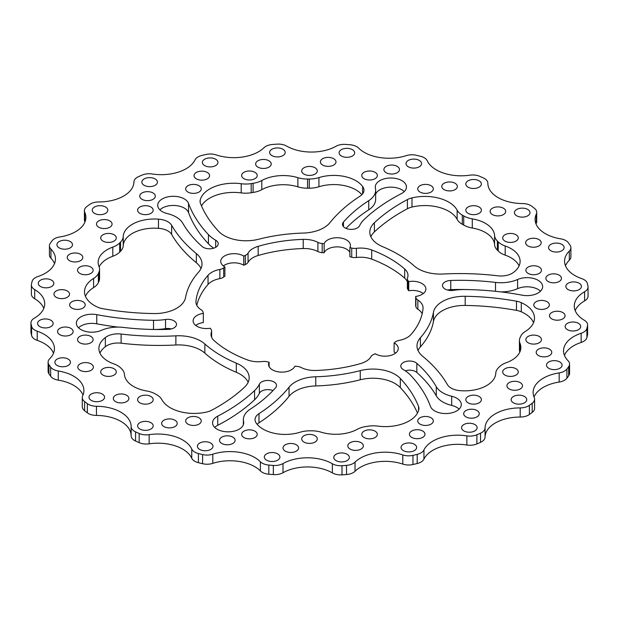 <?xml version="1.0" encoding="UTF-8"?>
<svg xmlns="http://www.w3.org/2000/svg" width="619" height="619" viewBox="0 0 619 619"><rect width="100%" height="100%" fill="white"/><g stroke="black" fill="none" stroke-linecap="round" stroke-linejoin="round"><path stroke-width="0.93" d="M584.088 279.672A11.684 6.747 0 0 0 581.775 278.635A35.043 20.234 180 0 1 564.574 261.226A35.043 20.234 180 0 1 569.318 251.059A11.684 6.747 0 0 0 570.896 247.677A11.684 6.747 0 0 0 570.068 245.186A280.361 161.869 0 0 0 568.358 242.749A11.684 6.747 0 0 0 565.828 240.574A11.684 6.747 0 0 0 560.713 238.849A35.043 20.234 180 0 1 535.102 219.358A35.043 20.234 180 0 1 536.317 214.073A11.684 6.747 0 0 0 536.719 212.309A11.684 6.747 0 0 0 534.414 208.286A280.361 161.869 0 0 0 531.667 206.189A11.684 6.747 0 0 0 530.669 205.531A11.684 6.747 0 0 0 522.537 203.558A35.043 20.234 180 0 1 487.865 183.325A35.043 20.234 180 0 1 487.865 183.278A11.684 6.747 0 0 0 487.865 183.255A11.684 6.747 0 0 0 484.437 178.489A11.684 6.747 0 0 0 483.424 177.97A280.361 161.869 0 0 0 479.833 176.353A11.684 6.747 0 0 0 469.836 175.177A35.043 20.234 180 0 1 427.249 160.77A11.684 6.747 0 0 0 424.216 157.729A11.684 6.747 0 0 0 420.587 156.305A280.361 161.869 0 0 0 416.394 155.284A11.684 6.747 0 0 0 406.211 155.64A35.043 20.234 180 0 1 358.618 148.088A11.684 6.747 0 0 0 356.745 146.672A11.684 6.747 0 0 0 350.176 144.769A280.361 161.869 0 0 0 345.673 144.413A11.684 6.747 0 0 0 335.993 146.277A35.043 20.234 180 0 1 286.636 146.092A11.684 6.747 0 0 0 286.612 146.076A11.684 6.747 0 0 0 276.995 144.15A280.361 161.869 0 0 0 272.484 144.475A11.684 6.747 0 0 0 263.973 147.724A35.043 20.234 180 0 1 216.209 154.92A11.684 6.747 0 0 0 206.034 154.479A280.361 161.869 0 0 0 201.817 155.47A11.684 6.747 0 0 0 195.055 159.888A35.043 20.234 180 0 1 152.142 173.97A11.684 6.747 0 0 0 142.115 175.069A280.361 161.869 0 0 0 138.486 176.655A11.684 6.747 0 0 0 133.936 181.924A35.043 20.234 180 0 1 98.8 201.949A11.684 6.747 0 0 0 89.608 204.502A280.361 161.869 0 0 0 86.815 206.576A11.684 6.747 0 0 0 84.416 210.677A11.684 6.747 0 0 0 84.78 212.356A35.043 20.234 180 0 1 85.879 217.385A35.043 20.234 180 0 1 59.819 236.938A11.684 6.747 0 0 0 52.089 240.783A280.361 161.869 0 0 0 50.317 243.205A11.684 6.747 0 0 0 49.435 245.774A11.684 6.747 0 0 0 50.936 249.086A35.043 20.234 180 0 1 55.447 259.013A35.043 20.234 180 0 1 37.852 276.561A11.684 6.747 0 0 0 32.103 281.436A280.361 161.869 0 0 0 31.484 284.036A11.684 6.747 0 0 0 31.383 284.91A11.684 6.747 0 0 0 34.718 289.622A35.043 20.234 180 0 1 44.723 303.782A35.043 20.234 180 0 1 34.393 318.12A11.684 6.747 0 0 0 30.95 322.901A11.684 6.747 0 0 0 31.027 323.683A280.361 161.869 0 0 0 31.592 326.29A11.684 6.747 0 0 0 37.225 331.204A35.043 20.234 180 0 1 44.158 334.314A35.043 20.234 180 0 1 54.426 348.621A35.043 20.234 180 0 1 49.682 358.78A11.684 6.747 0 0 0 48.104 362.169A11.684 6.747 0 0 0 48.932 364.661A280.361 161.869 0 0 0 50.642 367.09A11.684 6.747 0 0 0 58.287 370.998A35.043 20.234 180 0 1 73.638 376.174A35.043 20.234 180 0 1 83.898 390.481A35.043 20.234 180 0 1 82.683 395.773A11.684 6.747 0 0 0 82.281 397.53A11.684 6.747 0 0 0 84.586 401.561A280.361 161.869 0 0 0 87.333 403.65A11.684 6.747 0 0 0 96.463 406.281A35.043 20.234 180 0 1 120.875 412.208A35.043 20.234 180 0 1 131.135 426.514A35.043 20.234 180 0 1 131.135 426.568A11.684 6.747 0 0 0 131.135 426.584A11.684 6.747 0 0 0 135.576 431.876A280.361 161.869 0 0 0 139.167 433.486A11.684 6.747 0 0 0 149.164 434.662A35.043 20.234 180 0 1 182.659 439.954A35.043 20.234 180 0 1 191.751 449.077A11.684 6.747 0 0 0 198.413 453.541A280.361 161.869 0 0 0 202.606 454.563A11.684 6.747 0 0 0 212.789 454.199A35.043 20.234 180 0 1 254.773 457.526A35.043 20.234 180 0 1 260.382 461.759A11.684 6.747 0 0 0 268.824 465.07A280.361 161.869 0 0 0 273.327 465.434A11.684 6.747 0 0 0 283.007 463.569A35.043 20.234 180 0 1 332.302 463.716A35.043 20.234 180 0 1 332.364 463.755A11.684 6.747 0 0 0 342.005 465.697A280.361 161.869 0 0 0 346.516 465.372A11.684 6.747 0 0 0 355.027 462.122A35.043 20.234 180 0 1 402.791 454.926A11.684 6.747 0 0 0 412.966 455.36A280.361 161.869 0 0 0 417.183 454.369A11.684 6.747 0 0 0 423.945 449.959A35.043 20.234 180 0 1 466.858 435.877A11.684 6.747 0 0 0 476.885 434.77A280.361 161.869 0 0 0 480.514 433.192A11.684 6.747 0 0 0 485.064 427.915A35.043 20.234 180 0 1 520.2 407.898A11.684 6.747 0 0 0 529.392 405.337A280.361 161.869 0 0 0 532.185 403.263A11.684 6.747 0 0 0 534.584 399.17A11.684 6.747 0 0 0 534.22 397.491A35.043 20.234 180 0 1 533.121 392.461A35.043 20.234 180 0 1 559.181 372.901A11.684 6.747 0 0 0 566.911 369.056A280.361 161.869 0 0 0 568.683 366.641A11.684 6.747 0 0 0 569.565 364.065A11.684 6.747 0 0 0 568.064 360.753A35.043 20.234 180 0 1 563.553 350.826A35.043 20.234 180 0 1 581.148 333.277A11.684 6.747 0 0 0 586.897 328.41A280.361 161.869 0 0 0 587.516 325.803A11.684 6.747 0 0 0 587.617 324.936A11.684 6.747 0 0 0 584.282 320.216A35.043 20.234 180 0 1 574.277 306.065A35.043 20.234 180 0 1 584.607 291.719A11.684 6.747 0 0 0 588.05 286.937A11.684 6.747 0 0 0 587.973 286.156A280.361 161.869 0 0 0 587.408 283.548A11.684 6.747 0 0 0 584.088 279.672M30.95 322.901L30.95 332.063A11.684 6.747 0 0 0 31.027 332.844A280.361 161.869 0 0 0 31.592 335.452A11.684 6.747 0 0 0 37.225 340.365A35.043 20.234 180 0 1 44.158 343.468A35.043 20.234 180 0 1 53.513 353.201M48.104 362.169L48.104 371.323A11.684 6.747 0 0 0 48.932 373.814A280.361 161.869 0 0 0 50.642 376.251A11.684 6.747 0 0 0 58.287 380.151A35.043 20.234 180 0 1 73.638 385.335A35.043 20.234 180 0 1 82.992 395.061M82.281 397.53L82.281 406.691A11.684 6.747 0 0 0 84.586 410.714A280.361 161.869 0 0 0 87.333 412.811A11.684 6.747 0 0 0 96.463 415.442A35.043 20.234 180 0 1 120.875 421.369A35.043 20.234 180 0 1 131.135 435.614M131.135 426.599L131.135 435.722A11.684 6.747 0 0 0 131.135 435.745A11.684 6.747 0 0 0 135.576 441.03A280.361 161.869 0 0 0 139.167 442.647A11.684 6.747 0 0 0 149.164 443.823A35.043 20.234 180 0 1 182.659 449.108A35.043 20.234 180 0 1 191.751 458.23A11.684 6.747 0 0 0 198.413 462.695A280.361 161.869 0 0 0 202.606 463.716A11.684 6.747 0 0 0 212.789 463.36A35.043 20.234 180 0 1 254.773 466.68A35.043 20.234 180 0 1 260.382 470.912A11.684 6.747 0 0 0 268.824 474.231A280.361 161.869 0 0 0 273.327 474.587A11.684 6.747 0 0 0 283.007 472.723A35.043 20.234 180 0 1 332.302 472.87A35.043 20.234 180 0 1 332.364 472.908A11.684 6.747 0 0 0 342.005 474.85A280.361 161.869 0 0 0 346.516 474.525A11.684 6.747 0 0 0 355.027 471.276A35.043 20.234 180 0 1 402.791 464.08A11.684 6.747 0 0 0 412.966 464.521A280.361 161.869 0 0 0 417.183 463.53A11.684 6.747 0 0 0 423.945 459.112A35.043 20.234 180 0 1 466.858 445.03A11.684 6.747 0 0 0 476.885 443.931A280.361 161.869 0 0 0 480.514 442.345A11.684 6.747 0 0 0 485.064 437.076A35.043 20.234 180 0 1 520.2 417.051A11.684 6.747 0 0 0 529.392 414.498A280.361 161.869 0 0 0 532.185 412.424A11.684 6.747 0 0 0 534.584 408.323L534.584 399.17M417.949 412.177A33.728 19.468 180 0 1 377.783 426.104A20.249 11.691 0 0 0 367.81 426.236A218.058 125.897 0 0 1 365.899 426.53A20.249 11.691 0 0 0 357.202 429.346A31.151 17.982 0 0 1 321.129 432.178A20.249 11.691 0 0 0 311.442 430.809A218.058 125.897 0 0 1 309.732 430.816A20.249 11.691 0 0 0 300.068 432.24A31.151 17.982 180 0 1 256.374 423.311A211.83 122.299 180 0 1 256.374 423.311L256.39 423.334A15.576 8.991 0 0 1 255.036 419.651A15.576 8.991 0 0 1 258.982 413.67A186.907 107.907 180 0 0 289.05 387.185A31.151 17.982 0 0 1 315.76 376.77A124.605 71.943 180 0 0 360.258 370.626A31.151 17.982 0 0 1 400.307 378.449A186.907 107.907 0 0 1 418.568 406.544A15.576 8.991 0 0 1 418.939 408.501A15.576 8.991 0 0 1 418.808 409.677A33.728 19.468 180 0 1 417.949 412.177M202.839 412.772A33.728 19.468 180 0 1 161.861 399.657A20.249 11.691 0 0 0 156.684 394.729A218.058 125.897 0 0 1 155.307 393.939A218.058 125.897 0 0 1 155.284 393.932A20.249 11.691 0 0 0 146.711 390.984A31.151 17.982 0 0 1 124.427 374.363A20.249 11.691 0 0 0 121.633 368.839A218.058 125.897 0 0 1 120.775 367.988A20.249 11.691 0 0 0 113.803 363.864A31.151 17.982 180 0 1 98.893 348.52A31.151 17.982 180 0 1 105.354 337.556A211.83 122.299 180 0 1 105.354 337.556L105.354 346.717A211.83 122.299 180 0 1 105.354 346.71L105.354 337.556A15.576 8.991 0 0 1 121.115 334.036A186.907 107.907 180 0 0 175.873 335.831A31.151 17.982 0 0 1 204.85 343.978A124.605 71.943 180 0 0 221.393 355.793A124.605 71.943 180 0 0 236.326 363.152A31.151 17.982 0 0 1 249.178 377.706A31.151 17.982 0 0 1 244.606 387.092A186.907 107.907 0 0 1 211.597 410.265A15.576 8.991 0 0 1 207.017 411.952A33.728 19.468 180 0 1 202.839 412.772M85.461 296.331A33.728 19.468 180 0 1 93.577 287.626L93.577 278.473A20.249 11.691 0 0 0 98.375 273.42L98.375 282.574A20.249 11.691 180 0 1 93.577 287.626M200.997 268.507A31.151 17.982 0 0 0 196.331 262.719L196.331 253.566A31.151 17.982 0 0 1 202.018 263.926A31.151 17.982 0 0 1 198.598 272.128A124.605 71.943 180 0 0 185.568 297.445A31.151 17.982 0 0 1 153.806 313.562A186.907 107.907 0 0 1 102.53 308.641A15.576 8.991 0 0 1 97.709 307.194A33.728 19.468 180 0 1 94.398 305.515A33.728 19.468 180 0 1 84.517 291.75A33.728 19.468 180 0 1 93.577 278.473M201.508 205.926A33.728 19.468 180 0 1 241.217 192.896L241.217 183.735A20.249 11.691 0 0 0 251.19 183.611L251.19 192.764A20.249 11.691 180 0 1 241.217 192.896M318.932 177.599L318.932 186.76A20.249 11.691 180 0 1 309.268 188.184L309.268 179.03A20.249 11.691 0 0 0 318.932 177.599A31.151 17.982 180 0 1 362.626 186.536A211.83 122.299 180 0 0 362.61 186.528A15.576 8.991 0 0 1 363.964 190.195A15.576 8.991 0 0 1 360.018 196.177A186.907 107.907 180 0 0 329.95 222.654A31.151 17.982 0 0 1 303.24 233.069A124.605 71.943 180 0 0 258.742 239.22A31.151 17.982 0 0 1 224.032 235.514A31.151 17.982 0 0 1 218.693 231.39A186.907 107.907 0 0 1 200.432 203.295A15.576 8.991 0 0 1 200.061 201.337A15.576 8.991 0 0 1 200.192 200.161A33.728 19.468 180 0 1 201.051 197.67A33.728 19.468 180 0 1 241.217 183.735M411.983 207.048A15.576 8.991 0 0 0 407.403 208.735L407.403 199.573A15.576 8.991 0 0 1 411.983 197.887L411.983 207.048A33.728 19.468 180 0 1 416.161 206.228A33.728 19.468 180 0 1 457.139 219.343L457.139 210.189A20.249 11.691 0 0 0 462.316 215.11L462.316 224.271A20.249 11.691 180 0 1 457.139 219.343M411.983 197.887A33.728 19.468 180 0 1 416.161 197.074A33.728 19.468 180 0 1 457.139 210.189M519.836 352.041A20.249 11.691 180 0 1 519.426 349.712L519.426 340.551A20.249 11.691 0 0 1 520.122 337.525A218.058 125.897 0 0 0 520.625 336.427A20.249 11.691 0 0 1 525.423 331.374A33.728 19.468 180 0 0 534.483 318.096A33.728 19.468 180 0 0 524.603 304.324A33.728 19.468 180 0 0 521.291 302.645L521.291 311.806A33.728 19.468 180 0 1 524.603 313.485A33.728 19.468 180 0 1 533.539 322.669M445.061 289.05A8.72 5.037 0 0 0 453.456 290.357A42.835 24.729 180 0 1 465.488 289.545A198.591 114.654 180 0 1 522.235 295.186A15.576 8.991 0 0 0 542.646 286.636A15.576 8.991 0 0 0 533.973 278.573A15.576 8.991 0 0 0 517.608 279.494A27.259 15.738 180 0 1 495.517 282.411A175.223 101.168 0 0 0 450.764 280.461A8.72 5.037 0 0 0 442.5 285.491A8.72 5.037 0 0 0 445.061 289.05M345.046 227.9A8.72 5.037 0 0 0 359.631 225.664A42.835 24.729 180 0 1 364.421 219.234A198.591 114.654 180 0 1 401.259 193.685A15.576 8.991 0 0 0 406.435 186.992A15.576 8.991 0 0 0 390.86 178.001A15.576 8.991 0 0 0 375.284 186.992A15.576 8.991 0 0 0 375.416 188.161A27.259 15.738 180 0 1 375.648 190.195A27.259 15.738 180 0 1 368.746 200.657A175.223 101.168 0 0 0 343.437 222.059A8.72 5.037 0 0 0 342.493 224.341A8.72 5.037 0 0 0 345.046 227.9M184.3 198.916A15.576 8.991 0 0 0 167.323 196.974A15.576 8.991 0 0 0 157.713 205.276A15.576 8.991 0 0 0 162.271 211.636A15.576 8.991 0 0 0 167.308 213.586A27.259 15.738 180 0 1 182.729 223.165A175.223 101.168 0 0 0 202.173 246.524A8.72 5.037 0 0 0 203.318 247.337A8.72 5.037 0 0 0 212.828 248.428A8.72 5.037 0 0 0 218.205 243.778A8.72 5.037 0 0 0 215.675 240.226A42.835 24.729 180 0 1 208.433 234.616A198.591 114.654 180 0 1 188.532 203.427A15.576 8.991 0 0 0 184.3 198.916M213.733 248.173A42.835 24.729 180 0 1 208.433 243.778A198.591 114.654 180 0 1 188.532 212.58A15.576 8.991 0 0 0 184.3 208.077A15.576 8.991 0 0 0 159.88 209.856M80.911 329.563A15.576 8.991 0 0 0 101.392 330.345A27.259 15.738 180 0 1 123.483 327.428A175.223 101.168 0 0 0 168.236 329.385A8.72 5.037 0 0 0 176.5 324.356A8.72 5.037 0 0 0 165.544 319.489A42.835 24.729 180 0 1 153.512 320.302A198.591 114.654 180 0 1 96.765 314.661A15.576 8.991 0 0 0 76.354 323.203A15.576 8.991 0 0 0 80.911 329.563M217.122 429.207A15.576 8.991 0 0 0 234.098 431.157A15.576 8.991 0 0 0 243.716 422.847A15.576 8.991 0 0 0 243.584 421.686A27.259 15.738 180 0 1 243.352 419.651A27.259 15.738 180 0 1 250.254 409.182A175.223 101.168 0 0 0 275.563 387.788A8.72 5.037 0 0 0 276.507 385.498A8.72 5.037 0 0 0 268.94 380.507A8.72 5.037 0 0 0 259.369 384.182A42.835 24.729 180 0 1 254.579 390.604A198.591 114.654 180 0 1 217.741 416.154A15.576 8.991 0 0 0 212.565 422.847A15.576 8.991 0 0 0 217.122 429.207M456.729 398.21A15.576 8.991 0 0 0 451.692 396.261A27.259 15.738 180 0 1 442.871 392.856A27.259 15.738 180 0 1 436.271 386.674A175.223 101.168 0 0 0 416.827 363.322A8.72 5.037 0 0 0 407.031 361.241A8.72 5.037 0 0 0 400.795 366.069A8.72 5.037 0 0 0 403.325 369.62A42.835 24.729 180 0 1 410.567 375.222A198.591 114.654 180 0 1 430.468 406.42A15.576 8.991 0 0 0 434.7 410.923A15.576 8.991 0 0 0 451.677 412.873A15.576 8.991 0 0 0 461.287 404.563A15.576 8.991 0 0 0 456.729 398.21M459.12 409.144A15.576 8.991 0 0 0 456.729 407.364A15.576 8.991 0 0 0 451.692 405.414A27.259 15.738 180 0 1 442.871 402.01A27.259 15.738 180 0 1 436.271 395.835A175.223 101.168 0 0 0 416.827 372.476A8.72 5.037 0 0 0 405.267 370.827M524.463 396.485A7.792 4.495 0 0 0 515.975 395.51A7.792 4.495 0 0 0 511.17 399.665A7.792 4.495 0 0 0 513.453 402.837A7.792 4.495 0 0 0 521.941 403.812A7.792 4.495 0 0 0 526.746 399.665A7.792 4.495 0 0 0 524.463 396.485M520.231 382.612A7.792 4.495 0 0 0 511.743 381.637A7.792 4.495 0 0 0 506.93 385.792A7.792 4.495 0 0 0 509.213 388.964A7.792 4.495 0 0 0 517.701 389.939A7.792 4.495 0 0 0 522.506 385.792A7.792 4.495 0 0 0 520.231 382.612M515.991 368.738A7.792 4.495 0 0 0 507.503 367.763A7.792 4.495 0 0 0 502.698 371.918A7.792 4.495 0 0 0 504.98 375.099A7.792 4.495 0 0 0 513.468 376.073A7.792 4.495 0 0 0 518.273 371.918A7.792 4.495 0 0 0 515.991 368.738M559.8 361.953A7.792 4.495 0 0 0 551.312 360.978A7.792 4.495 0 0 0 546.507 365.133A7.792 4.495 0 0 0 548.782 368.313A7.792 4.495 0 0 0 557.27 369.288A7.792 4.495 0 0 0 562.083 365.133A7.792 4.495 0 0 0 559.8 361.953M549.486 349.186A7.792 4.495 0 0 0 540.998 348.211A7.792 4.495 0 0 0 536.193 352.366A7.792 4.495 0 0 0 538.476 355.546A7.792 4.495 0 0 0 546.964 356.521A7.792 4.495 0 0 0 551.769 352.366A7.792 4.495 0 0 0 549.486 349.186M539.172 336.419A7.792 4.495 0 0 0 530.692 335.444A7.792 4.495 0 0 0 525.879 339.599A7.792 4.495 0 0 0 528.162 342.779A7.792 4.495 0 0 0 536.65 343.754A7.792 4.495 0 0 0 541.455 339.599A7.792 4.495 0 0 0 539.172 336.419M578.448 323.327A7.792 4.495 0 0 0 569.967 322.352A7.792 4.495 0 0 0 565.155 326.507A7.792 4.495 0 0 0 567.437 329.679A7.792 4.495 0 0 0 575.925 330.654A7.792 4.495 0 0 0 580.73 326.507A7.792 4.495 0 0 0 578.448 323.327M562.764 312.533A7.792 4.495 0 0 0 554.284 311.558A7.792 4.495 0 0 0 549.471 315.713A7.792 4.495 0 0 0 551.753 318.893A7.792 4.495 0 0 0 560.241 319.868A7.792 4.495 0 0 0 565.046 315.713A7.792 4.495 0 0 0 562.764 312.533M547.088 301.739A7.792 4.495 0 0 0 538.6 300.764A7.792 4.495 0 0 0 533.787 304.919A7.792 4.495 0 0 0 536.069 308.1A7.792 4.495 0 0 0 544.558 309.074A7.792 4.495 0 0 0 549.363 304.919A7.792 4.495 0 0 0 547.088 301.739M579.152 283.223A7.792 4.495 0 0 0 570.664 282.249A7.792 4.495 0 0 0 565.851 286.404A7.792 4.495 0 0 0 568.134 289.584A7.792 4.495 0 0 0 576.622 290.559A7.792 4.495 0 0 0 581.427 286.404A7.792 4.495 0 0 0 579.152 283.223M559.166 275.146A7.792 4.495 0 0 0 550.678 274.171A7.792 4.495 0 0 0 545.865 278.326A7.792 4.495 0 0 0 548.148 281.506A7.792 4.495 0 0 0 556.636 282.473A7.792 4.495 0 0 0 561.441 278.326A7.792 4.495 0 0 0 559.166 275.146M539.172 267.06A7.792 4.495 0 0 0 530.692 266.093A7.792 4.495 0 0 0 525.879 270.24A7.792 4.495 0 0 0 528.162 273.42A7.792 4.495 0 0 0 536.65 274.395A7.792 4.495 0 0 0 541.455 270.24A7.792 4.495 0 0 0 539.172 267.06M561.843 244.381A7.792 4.495 0 0 0 553.363 243.406A7.792 4.495 0 0 0 548.55 247.561A7.792 4.495 0 0 0 550.833 250.741A7.792 4.495 0 0 0 559.321 251.716A7.792 4.495 0 0 0 564.126 247.561A7.792 4.495 0 0 0 561.843 244.381M538.917 239.568A7.792 4.495 0 0 0 530.429 238.594A7.792 4.495 0 0 0 525.624 242.749A7.792 4.495 0 0 0 527.906 245.921A7.792 4.495 0 0 0 536.394 246.896A7.792 4.495 0 0 0 541.199 242.749A7.792 4.495 0 0 0 538.917 239.568M515.991 234.748A7.792 4.495 0 0 0 507.503 233.773A7.792 4.495 0 0 0 502.698 237.928A7.792 4.495 0 0 0 504.98 241.108A7.792 4.495 0 0 0 513.468 242.083A7.792 4.495 0 0 0 518.273 237.928A7.792 4.495 0 0 0 515.991 234.748M527.721 209.454A7.792 4.495 0 0 0 519.233 208.479A7.792 4.495 0 0 0 514.428 212.634A7.792 4.495 0 0 0 516.71 215.814A7.792 4.495 0 0 0 525.198 216.789A7.792 4.495 0 0 0 530.003 212.634A7.792 4.495 0 0 0 527.721 209.454M503.417 208.224A7.792 4.495 0 0 0 494.929 207.249A7.792 4.495 0 0 0 490.124 211.404A7.792 4.495 0 0 0 492.399 214.584A7.792 4.495 0 0 0 500.887 215.559A7.792 4.495 0 0 0 505.7 211.404A7.792 4.495 0 0 0 503.417 208.224M479.114 207.001A7.792 4.495 0 0 0 470.626 206.026A7.792 4.495 0 0 0 465.813 210.174A7.792 4.495 0 0 0 468.096 213.354A7.792 4.495 0 0 0 476.584 214.329A7.792 4.495 0 0 0 481.389 210.174A7.792 4.495 0 0 0 479.114 207.001M479.098 180.81A7.792 4.495 0 0 0 470.618 179.835A7.792 4.495 0 0 0 465.805 183.99A7.792 4.495 0 0 0 468.088 187.17A7.792 4.495 0 0 0 476.576 188.145A7.792 4.495 0 0 0 481.381 183.99A7.792 4.495 0 0 0 479.098 180.81M455.073 183.263A7.792 4.495 0 0 0 446.585 182.288A7.792 4.495 0 0 0 441.78 186.435A7.792 4.495 0 0 0 444.063 189.615A7.792 4.495 0 0 0 452.551 190.59A7.792 4.495 0 0 0 457.356 186.435A7.792 4.495 0 0 0 455.073 183.263M431.048 185.708A7.792 4.495 0 0 0 422.56 184.733A7.792 4.495 0 0 0 417.748 188.888A7.792 4.495 0 0 0 420.03 192.06A7.792 4.495 0 0 0 428.518 193.035A7.792 4.495 0 0 0 433.323 188.888A7.792 4.495 0 0 0 431.048 185.708M419.295 160.414A7.792 4.495 0 0 0 410.815 159.439A7.792 4.495 0 0 0 406.002 163.594A7.792 4.495 0 0 0 408.285 166.774A7.792 4.495 0 0 0 416.773 167.749A7.792 4.495 0 0 0 421.578 163.594A7.792 4.495 0 0 0 419.295 160.414M397.189 166.364A7.792 4.495 0 0 0 388.701 165.389A7.792 4.495 0 0 0 383.888 169.544A7.792 4.495 0 0 0 386.171 172.724A7.792 4.495 0 0 0 394.659 173.699A7.792 4.495 0 0 0 399.464 169.544A7.792 4.495 0 0 0 397.189 166.364M375.075 172.322A7.792 4.495 0 0 0 366.587 171.347A7.792 4.495 0 0 0 361.775 175.502A7.792 4.495 0 0 0 364.057 178.674A7.792 4.495 0 0 0 372.545 179.649A7.792 4.495 0 0 0 377.35 175.502A7.792 4.495 0 0 0 375.075 172.322M352.389 149.643A7.792 4.495 0 0 0 343.901 148.668A7.792 4.495 0 0 0 339.096 152.823A7.792 4.495 0 0 0 341.379 156.003A7.792 4.495 0 0 0 349.859 156.978A7.792 4.495 0 0 0 354.672 152.823A7.792 4.495 0 0 0 352.389 149.643M333.695 158.696A7.792 4.495 0 0 0 325.207 157.721A7.792 4.495 0 0 0 320.402 161.876A7.792 4.495 0 0 0 322.685 165.056A7.792 4.495 0 0 0 331.173 166.031A7.792 4.495 0 0 0 335.978 161.876A7.792 4.495 0 0 0 333.695 158.696M315.009 167.757A7.792 4.495 0 0 0 306.521 166.782A7.792 4.495 0 0 0 301.708 170.937A7.792 4.495 0 0 0 303.991 174.109A7.792 4.495 0 0 0 312.479 175.084A7.792 4.495 0 0 0 317.292 170.937A7.792 4.495 0 0 0 315.009 167.757M282.929 149.241A7.792 4.495 0 0 0 274.441 148.266A7.792 4.495 0 0 0 269.636 152.421A7.792 4.495 0 0 0 271.919 155.601A7.792 4.495 0 0 0 280.407 156.576A7.792 4.495 0 0 0 285.212 152.421A7.792 4.495 0 0 0 282.929 149.241M268.932 160.778A7.792 4.495 0 0 0 260.452 159.803A7.792 4.495 0 0 0 255.639 163.958A7.792 4.495 0 0 0 257.922 167.138A7.792 4.495 0 0 0 266.41 168.113A7.792 4.495 0 0 0 271.215 163.958A7.792 4.495 0 0 0 268.932 160.778M254.943 172.322A7.792 4.495 0 0 0 246.455 171.347A7.792 4.495 0 0 0 241.65 175.502A7.792 4.495 0 0 0 243.925 178.674A7.792 4.495 0 0 0 252.413 179.649A7.792 4.495 0 0 0 257.225 175.502A7.792 4.495 0 0 0 254.943 172.322M215.66 159.23A7.792 4.495 0 0 0 207.172 158.255A7.792 4.495 0 0 0 202.367 162.41A7.792 4.495 0 0 0 204.641 165.59A7.792 4.495 0 0 0 213.129 166.565A7.792 4.495 0 0 0 217.942 162.41A7.792 4.495 0 0 0 215.66 159.23M207.311 172.469A7.792 4.495 0 0 0 198.823 171.494A7.792 4.495 0 0 0 194.018 175.649A7.792 4.495 0 0 0 196.3 178.829A7.792 4.495 0 0 0 204.788 179.804A7.792 4.495 0 0 0 209.593 175.649A7.792 4.495 0 0 0 207.311 172.469M198.97 185.708A7.792 4.495 0 0 0 190.482 184.733A7.792 4.495 0 0 0 185.677 188.888A7.792 4.495 0 0 0 187.952 192.06A7.792 4.495 0 0 0 196.44 193.035A7.792 4.495 0 0 0 201.252 188.888A7.792 4.495 0 0 0 198.97 185.708M155.16 178.93A7.792 4.495 0 0 0 146.672 177.955A7.792 4.495 0 0 0 141.859 182.11A7.792 4.495 0 0 0 144.142 185.29A7.792 4.495 0 0 0 152.63 186.265A7.792 4.495 0 0 0 157.435 182.11A7.792 4.495 0 0 0 155.16 178.93M153.032 192.966A7.792 4.495 0 0 0 144.544 191.991A7.792 4.495 0 0 0 139.739 196.146A7.792 4.495 0 0 0 142.014 199.326A7.792 4.495 0 0 0 150.502 200.301A7.792 4.495 0 0 0 155.315 196.146A7.792 4.495 0 0 0 153.032 192.966M150.904 207.001A7.792 4.495 0 0 0 142.416 206.026A7.792 4.495 0 0 0 137.611 210.174A7.792 4.495 0 0 0 139.886 213.354A7.792 4.495 0 0 0 148.374 214.329A7.792 4.495 0 0 0 153.187 210.174A7.792 4.495 0 0 0 150.904 207.001M105.547 207.001A7.792 4.495 0 0 0 97.059 206.026A7.792 4.495 0 0 0 92.254 210.181A7.792 4.495 0 0 0 94.537 213.362A7.792 4.495 0 0 0 103.025 214.336A7.792 4.495 0 0 0 107.83 210.181A7.792 4.495 0 0 0 105.547 207.001M109.787 220.875A7.792 4.495 0 0 0 101.299 219.9A7.792 4.495 0 0 0 96.494 224.055A7.792 4.495 0 0 0 98.769 227.235A7.792 4.495 0 0 0 107.257 228.21A7.792 4.495 0 0 0 112.07 224.055A7.792 4.495 0 0 0 109.787 220.875M114.02 234.748A7.792 4.495 0 0 0 105.532 233.773A7.792 4.495 0 0 0 100.727 237.928A7.792 4.495 0 0 0 103.009 241.108A7.792 4.495 0 0 0 111.497 242.083A7.792 4.495 0 0 0 116.302 237.928A7.792 4.495 0 0 0 114.02 234.748M70.218 241.526A7.792 4.495 0 0 0 61.73 240.559A7.792 4.495 0 0 0 56.917 244.706A7.792 4.495 0 0 0 59.2 247.886A7.792 4.495 0 0 0 67.688 248.861A7.792 4.495 0 0 0 72.493 244.706A7.792 4.495 0 0 0 70.218 241.526M80.524 254.293A7.792 4.495 0 0 0 72.036 253.326A7.792 4.495 0 0 0 67.231 257.473A7.792 4.495 0 0 0 69.514 260.653A7.792 4.495 0 0 0 78.002 261.628A7.792 4.495 0 0 0 82.807 257.473A7.792 4.495 0 0 0 80.524 254.293M90.838 267.06A7.792 4.495 0 0 0 82.35 266.093A7.792 4.495 0 0 0 77.545 270.24A7.792 4.495 0 0 0 79.828 273.42A7.792 4.495 0 0 0 88.308 274.395A7.792 4.495 0 0 0 93.121 270.24A7.792 4.495 0 0 0 90.838 267.06M51.563 280.159A7.792 4.495 0 0 0 43.075 279.184A7.792 4.495 0 0 0 38.27 283.34A7.792 4.495 0 0 0 40.552 286.52A7.792 4.495 0 0 0 49.033 287.495A7.792 4.495 0 0 0 53.845 283.34A7.792 4.495 0 0 0 51.563 280.159M67.247 290.953A7.792 4.495 0 0 0 58.759 289.978A7.792 4.495 0 0 0 53.954 294.133A7.792 4.495 0 0 0 56.236 297.313A7.792 4.495 0 0 0 64.716 298.288A7.792 4.495 0 0 0 69.529 294.133A7.792 4.495 0 0 0 67.247 290.953M82.931 301.739A7.792 4.495 0 0 0 74.442 300.764A7.792 4.495 0 0 0 69.638 304.919A7.792 4.495 0 0 0 71.912 308.1A7.792 4.495 0 0 0 80.4 309.074A7.792 4.495 0 0 0 85.213 304.919A7.792 4.495 0 0 0 82.931 301.739M50.866 320.263A7.792 4.495 0 0 0 42.378 319.288A7.792 4.495 0 0 0 37.573 323.443A7.792 4.495 0 0 0 39.848 326.623A7.792 4.495 0 0 0 48.336 327.598A7.792 4.495 0 0 0 53.149 323.443A7.792 4.495 0 0 0 50.866 320.263M70.852 328.341A7.792 4.495 0 0 0 62.364 327.366A7.792 4.495 0 0 0 57.559 331.521A7.792 4.495 0 0 0 59.834 334.701A7.792 4.495 0 0 0 68.322 335.676A7.792 4.495 0 0 0 73.135 331.521A7.792 4.495 0 0 0 70.852 328.341M90.838 336.419A7.792 4.495 0 0 0 82.35 335.444A7.792 4.495 0 0 0 77.545 339.599A7.792 4.495 0 0 0 79.828 342.779A7.792 4.495 0 0 0 88.308 343.754A7.792 4.495 0 0 0 93.121 339.599A7.792 4.495 0 0 0 90.838 336.419M68.167 359.097A7.792 4.495 0 0 0 59.679 358.122A7.792 4.495 0 0 0 54.874 362.277A7.792 4.495 0 0 0 57.157 365.458A7.792 4.495 0 0 0 65.637 366.433A7.792 4.495 0 0 0 70.45 362.277A7.792 4.495 0 0 0 68.167 359.097M91.094 363.918A7.792 4.495 0 0 0 82.606 362.943A7.792 4.495 0 0 0 77.801 367.098A7.792 4.495 0 0 0 80.083 370.278A7.792 4.495 0 0 0 88.571 371.253A7.792 4.495 0 0 0 93.376 367.098A7.792 4.495 0 0 0 91.094 363.918M114.02 368.738A7.792 4.495 0 0 0 105.532 367.763A7.792 4.495 0 0 0 100.727 371.918A7.792 4.495 0 0 0 103.009 375.099A7.792 4.495 0 0 0 111.497 376.073A7.792 4.495 0 0 0 116.302 371.918A7.792 4.495 0 0 0 114.02 368.738M102.29 394.032A7.792 4.495 0 0 0 93.802 393.057A7.792 4.495 0 0 0 88.997 397.212A7.792 4.495 0 0 0 91.279 400.392A7.792 4.495 0 0 0 99.767 401.367A7.792 4.495 0 0 0 104.572 397.212A7.792 4.495 0 0 0 102.29 394.032M126.601 395.262A7.792 4.495 0 0 0 118.113 394.288A7.792 4.495 0 0 0 113.3 398.435A7.792 4.495 0 0 0 115.583 401.615A7.792 4.495 0 0 0 124.071 402.59A7.792 4.495 0 0 0 128.876 398.435A7.792 4.495 0 0 0 126.601 395.262M150.904 396.485A7.792 4.495 0 0 0 142.416 395.51A7.792 4.495 0 0 0 137.611 399.665A7.792 4.495 0 0 0 139.886 402.845A7.792 4.495 0 0 0 148.374 403.82A7.792 4.495 0 0 0 153.187 399.665A7.792 4.495 0 0 0 150.904 396.485M150.912 422.669A7.792 4.495 0 0 0 142.424 421.694A7.792 4.495 0 0 0 137.619 425.849A7.792 4.495 0 0 0 139.902 429.029A7.792 4.495 0 0 0 148.382 430.004A7.792 4.495 0 0 0 153.195 425.849A7.792 4.495 0 0 0 150.912 422.669M174.937 420.224A7.792 4.495 0 0 0 166.449 419.249A7.792 4.495 0 0 0 161.644 423.404A7.792 4.495 0 0 0 163.927 426.584A7.792 4.495 0 0 0 172.415 427.559A7.792 4.495 0 0 0 177.22 423.404A7.792 4.495 0 0 0 174.937 420.224M198.97 417.779A7.792 4.495 0 0 0 190.482 416.804A7.792 4.495 0 0 0 185.677 420.959A7.792 4.495 0 0 0 187.952 424.139A7.792 4.495 0 0 0 196.44 425.114A7.792 4.495 0 0 0 201.252 420.959A7.792 4.495 0 0 0 198.97 417.779M210.715 443.072A7.792 4.495 0 0 0 202.227 442.098A7.792 4.495 0 0 0 197.422 446.253A7.792 4.495 0 0 0 199.705 449.433A7.792 4.495 0 0 0 208.185 450.408A7.792 4.495 0 0 0 212.998 446.253A7.792 4.495 0 0 0 210.715 443.072M232.829 437.122A7.792 4.495 0 0 0 224.341 436.147A7.792 4.495 0 0 0 219.536 440.295A7.792 4.495 0 0 0 221.811 443.475A7.792 4.495 0 0 0 230.299 444.45A7.792 4.495 0 0 0 235.112 440.295A7.792 4.495 0 0 0 232.829 437.122M254.943 431.164A7.792 4.495 0 0 0 246.455 430.19A7.792 4.495 0 0 0 241.65 434.345A7.792 4.495 0 0 0 243.925 437.525A7.792 4.495 0 0 0 252.413 438.5A7.792 4.495 0 0 0 257.225 434.345A7.792 4.495 0 0 0 254.943 431.164M277.622 453.843A7.792 4.495 0 0 0 269.141 452.868A7.792 4.495 0 0 0 264.328 457.023A7.792 4.495 0 0 0 266.611 460.196A7.792 4.495 0 0 0 275.099 461.17A7.792 4.495 0 0 0 279.904 457.023A7.792 4.495 0 0 0 277.622 453.843M296.315 444.782A7.792 4.495 0 0 0 287.827 443.808A7.792 4.495 0 0 0 283.022 447.963A7.792 4.495 0 0 0 285.305 451.143A7.792 4.495 0 0 0 293.793 452.118A7.792 4.495 0 0 0 298.598 447.963A7.792 4.495 0 0 0 296.315 444.782M315.009 435.73A7.792 4.495 0 0 0 306.521 434.755A7.792 4.495 0 0 0 301.708 438.91A7.792 4.495 0 0 0 303.991 442.09A7.792 4.495 0 0 0 312.479 443.065A7.792 4.495 0 0 0 317.292 438.91A7.792 4.495 0 0 0 315.009 435.73M347.081 454.245A7.792 4.495 0 0 0 338.593 453.27A7.792 4.495 0 0 0 333.788 457.426A7.792 4.495 0 0 0 336.071 460.606A7.792 4.495 0 0 0 344.559 461.581A7.792 4.495 0 0 0 349.364 457.426A7.792 4.495 0 0 0 347.081 454.245M361.078 442.701A7.792 4.495 0 0 0 352.59 441.726A7.792 4.495 0 0 0 347.785 445.881A7.792 4.495 0 0 0 350.068 449.061A7.792 4.495 0 0 0 358.548 450.036A7.792 4.495 0 0 0 363.361 445.881A7.792 4.495 0 0 0 361.078 442.701M375.075 431.164A7.792 4.495 0 0 0 366.587 430.19A7.792 4.495 0 0 0 361.775 434.345A7.792 4.495 0 0 0 364.057 437.525A7.792 4.495 0 0 0 372.545 438.5A7.792 4.495 0 0 0 377.35 434.345A7.792 4.495 0 0 0 375.075 431.164M414.359 444.256A7.792 4.495 0 0 0 405.871 443.281A7.792 4.495 0 0 0 401.058 447.436A7.792 4.495 0 0 0 403.34 450.617A7.792 4.495 0 0 0 411.828 451.584A7.792 4.495 0 0 0 416.633 447.436A7.792 4.495 0 0 0 414.359 444.256M422.7 431.017A7.792 4.495 0 0 0 414.212 430.043A7.792 4.495 0 0 0 409.407 434.198A7.792 4.495 0 0 0 411.689 437.378A7.792 4.495 0 0 0 420.177 438.353A7.792 4.495 0 0 0 424.982 434.198A7.792 4.495 0 0 0 422.7 431.017M431.048 417.779A7.792 4.495 0 0 0 422.56 416.804A7.792 4.495 0 0 0 417.748 420.959A7.792 4.495 0 0 0 420.03 424.139A7.792 4.495 0 0 0 428.518 425.114A7.792 4.495 0 0 0 433.323 420.959A7.792 4.495 0 0 0 431.048 417.779M474.858 424.549A7.792 4.495 0 0 0 466.37 423.582A7.792 4.495 0 0 0 461.565 427.729A7.792 4.495 0 0 0 463.84 430.909A7.792 4.495 0 0 0 472.328 431.884A7.792 4.495 0 0 0 477.141 427.729A7.792 4.495 0 0 0 474.858 424.549M476.986 410.521A7.792 4.495 0 0 0 468.498 409.546A7.792 4.495 0 0 0 463.685 413.701A7.792 4.495 0 0 0 465.968 416.881A7.792 4.495 0 0 0 474.456 417.856A7.792 4.495 0 0 0 479.261 413.701A7.792 4.495 0 0 0 476.986 410.521M479.114 396.485A7.792 4.495 0 0 0 470.626 395.51A7.792 4.495 0 0 0 465.813 399.665A7.792 4.495 0 0 0 468.096 402.845A7.792 4.495 0 0 0 476.584 403.82A7.792 4.495 0 0 0 481.389 399.665A7.792 4.495 0 0 0 479.114 396.485M407.403 199.573A186.907 107.907 0 0 0 374.394 222.755A31.151 17.982 0 0 0 369.822 232.133A31.151 17.982 0 0 0 378.944 244.853A31.151 17.982 0 0 0 382.674 246.695A124.605 71.943 180 0 1 414.15 265.868A31.151 17.982 0 0 0 418.282 268.824A31.151 17.982 0 0 0 443.127 274.016A186.907 107.907 180 0 1 497.885 275.811A15.576 8.991 0 0 0 513.646 272.283A211.83 122.299 180 0 1 513.646 272.29A31.151 17.982 180 0 0 520.107 261.326A31.151 17.982 180 0 0 505.197 245.975L505.197 255.136A31.151 17.982 180 0 1 519.078 265.907M248.157 382.287A31.151 17.982 0 0 0 236.326 372.305A124.605 71.943 180 0 1 221.393 364.947A124.605 71.943 180 0 1 204.85 353.132A31.151 17.982 0 0 0 175.873 344.984A186.907 107.907 180 0 1 121.115 343.189A15.576 8.991 0 0 0 105.354 346.717A31.151 17.982 180 0 0 99.922 353.093M519.426 340.551A20.249 11.691 0 0 0 519.991 343.282A31.151 17.982 0 0 1 520.85 347.483A31.151 17.982 0 0 1 506.203 362.734A20.249 11.691 0 0 0 499.309 366.897A218.058 125.897 0 0 1 498.457 367.756A20.249 11.691 0 0 0 495.765 373.296A31.151 17.982 180 0 1 460.521 390.682L460.536 390.682A211.83 122.299 180 0 1 460.521 390.682A15.576 8.991 0 0 1 451.135 388.09A15.576 8.991 0 0 1 447.359 384.554A186.907 107.907 180 0 0 422.669 356.281A31.151 17.982 0 0 1 416.982 345.913A31.151 17.982 0 0 1 420.402 337.719A124.605 71.943 180 0 0 433.432 312.394A31.151 17.982 0 0 1 465.194 296.284A186.907 107.907 0 0 1 516.47 301.198A15.576 8.991 0 0 1 521.291 302.645M415.659 296.462A13.332 7.699 0 0 0 425.887 288.98A13.332 7.699 0 0 0 421.988 283.533A13.332 7.699 0 0 0 408.757 281.599A107.157 61.869 0 0 0 407.998 280.546A7.792 4.495 180 0 1 407.364 278.774A7.792 4.495 180 0 1 407.534 277.838A20.249 11.691 0 0 0 407.983 275.409A20.249 11.691 0 0 0 404.679 269.01A113.703 65.645 0 0 0 371.702 249.968A20.249 11.691 0 0 0 356.405 248.32A7.792 4.495 180 0 1 351.716 248.057A107.157 61.869 0 0 0 349.89 247.615A13.332 7.699 0 0 0 350.447 245.426A13.332 7.699 0 0 0 346.539 239.979A13.332 7.699 0 0 0 333.486 238.013A13.332 7.699 0 0 0 324.147 243.631A107.157 61.869 0 0 0 322.19 243.491A7.792 4.495 180 0 1 317.895 242.362A20.249 11.691 0 0 0 303.225 239.375A113.703 65.645 0 0 0 258.169 246.347A20.249 11.691 0 0 0 248.049 253.171A7.792 4.495 180 0 1 245.31 255.384A107.157 61.869 0 0 0 243.739 256.073A13.332 7.699 0 0 0 243.484 255.926A13.332 7.699 0 0 0 228.953 254.254A13.332 7.699 0 0 0 220.728 261.365A13.332 7.699 0 0 0 224.627 266.804A13.332 7.699 0 0 0 224.89 266.951A107.157 61.869 0 0 0 223.691 267.865A7.792 4.495 180 0 1 219.861 269.443A20.249 11.691 0 0 0 208.046 275.285A113.703 65.645 0 0 0 195.968 301.298A20.249 11.691 0 0 0 195.937 301.948A20.249 11.691 0 0 0 201.144 309.771A7.792 4.495 180 0 1 203.094 312.247A107.157 61.869 0 0 0 203.342 313.376A13.332 7.699 0 0 0 193.113 320.866A13.332 7.699 0 0 0 210.243 328.24A107.157 61.869 0 0 0 211.002 329.293A7.792 4.495 180 0 1 211.636 331.064A7.792 4.495 180 0 1 211.466 332.001A20.249 11.691 0 0 0 211.017 334.438A20.249 11.691 0 0 0 214.321 340.829A113.703 65.645 0 0 0 229.1 351.337A113.703 65.645 0 0 0 247.298 359.871A20.249 11.691 0 0 0 262.595 361.519A7.792 4.495 180 0 1 267.284 361.79A107.157 61.869 0 0 0 269.11 362.223A13.332 7.699 0 0 0 268.553 364.421A13.332 7.699 0 0 0 280.33 372.065A13.332 7.699 0 0 0 294.853 366.208A107.157 61.869 0 0 0 296.811 366.355A7.792 4.495 180 0 1 301.105 367.477A20.249 11.691 0 0 0 315.775 370.464A113.703 65.645 0 0 0 360.831 363.5A20.249 11.691 0 0 0 370.951 356.676A7.792 4.495 180 0 1 373.69 354.463A107.157 61.869 0 0 0 375.261 353.774A13.332 7.699 0 0 0 375.516 353.921A13.332 7.699 0 0 0 390.047 355.592A13.332 7.699 0 0 0 398.272 348.482A13.332 7.699 0 0 0 394.373 343.034A13.332 7.699 0 0 0 394.11 342.887A107.157 61.869 0 0 0 395.309 341.982A7.792 4.495 180 0 1 399.139 340.396A20.249 11.691 0 0 0 410.954 334.554A113.703 65.645 0 0 0 423.032 308.541A20.249 11.691 0 0 0 423.063 307.898A20.249 11.691 0 0 0 417.856 300.076A7.792 4.495 180 0 1 415.906 297.6A107.157 61.869 0 0 0 415.659 296.462L415.659 305.624A107.157 61.869 0 0 1 415.906 306.753L415.906 297.6M423.272 293.561A13.332 7.699 0 0 0 421.988 292.694A13.332 7.699 0 0 0 408.757 290.76A107.157 61.869 0 0 0 407.998 289.707A7.792 4.495 180 0 1 407.364 287.936L407.364 278.774M395.665 353.054A13.332 7.699 0 0 0 394.373 352.196A13.332 7.699 0 0 0 394.11 352.049L394.11 342.887M243.739 256.073L243.739 265.226A13.332 7.699 0 0 0 243.484 265.079A13.332 7.699 0 0 0 223.335 265.946M349.89 247.615L349.89 256.777A107.157 61.869 0 0 1 351.716 257.21L351.716 248.057M349.89 252.382A13.332 7.699 0 0 0 346.539 249.132A13.332 7.699 0 0 0 333.486 247.174A13.332 7.699 0 0 0 324.147 252.792A107.157 61.869 0 0 0 322.19 252.645A7.792 4.495 180 0 1 317.895 251.523A20.249 11.691 0 0 0 303.225 248.536A113.703 65.645 0 0 0 258.169 255.5A20.249 11.691 0 0 0 248.049 262.324A7.792 4.495 180 0 1 245.31 264.537A107.157 61.869 0 0 0 243.739 265.226M534.027 397.042A35.043 20.234 180 0 1 559.181 382.062A11.684 6.747 0 0 0 566.911 378.217A280.361 161.869 0 0 0 568.683 375.795A11.684 6.747 0 0 0 569.565 373.226L569.565 364.065M564.458 355.407A35.043 20.234 180 0 1 581.148 342.439A11.684 6.747 0 0 0 586.897 337.564A280.361 161.869 0 0 0 587.516 334.964A11.684 6.747 0 0 0 587.617 334.09L587.617 324.936M309.268 188.184A218.058 125.897 0 0 0 307.558 188.191A20.249 11.691 180 0 1 297.871 186.822A31.151 17.982 0 0 0 261.798 189.654A20.249 11.691 180 0 1 253.101 192.47L253.101 183.309A218.058 125.897 0 0 0 251.19 183.611M253.101 183.309A20.249 11.691 0 0 0 261.798 180.5L261.798 189.654M297.871 186.822L297.871 177.661A31.151 17.982 0 0 0 261.798 180.5M297.871 177.661A20.249 11.691 0 0 0 307.558 179.03L307.558 188.191M309.268 179.03A218.058 125.897 0 0 0 307.558 179.03M505.197 255.136A20.249 11.691 180 0 1 498.225 251.012A218.058 125.897 0 0 0 497.366 250.161A20.249 11.691 180 0 1 494.573 244.637A31.151 17.982 0 0 0 472.289 228.016A20.249 11.691 180 0 1 463.716 225.068L463.716 215.915A218.058 125.897 0 0 0 462.316 215.11M463.716 215.915A20.249 11.691 0 0 0 472.289 218.863L472.289 228.016M494.573 244.637L494.573 235.475A31.151 17.982 0 0 0 472.289 218.863M494.573 235.475A20.249 11.691 0 0 0 497.366 241.008L497.366 250.161M498.225 251.012L498.225 241.859A218.058 125.897 0 0 0 497.366 241.008M498.225 241.859A20.249 11.691 0 0 0 505.197 245.975M98.878 272.314A20.249 11.691 0 0 0 99.574 269.288L99.574 278.449A20.249 11.691 180 0 1 98.878 281.475L98.878 272.314A218.058 125.897 0 0 0 98.375 273.42M99.574 269.288A20.249 11.691 0 0 0 99.009 266.557A31.151 17.982 0 0 1 98.15 262.355A31.151 17.982 0 0 1 112.797 247.105A20.249 11.691 0 0 0 119.691 242.95L119.691 252.103A20.249 11.691 180 0 1 112.797 256.266A31.151 17.982 0 0 0 99.164 266.959M120.543 242.091A20.249 11.691 0 0 0 123.235 236.543L123.235 245.704A20.249 11.691 180 0 1 120.543 251.244L120.543 242.091A218.058 125.897 0 0 0 119.691 242.95M123.235 236.543A31.151 17.982 180 0 1 158.479 219.165A211.83 122.299 180 0 1 158.479 219.165L158.464 228.326A15.576 8.991 0 0 1 171.641 234.446L171.641 225.285A15.576 8.991 0 0 0 158.464 219.172M196.331 253.566A186.907 107.907 180 0 1 171.641 225.285M31.383 284.91L31.383 294.064A11.684 6.747 0 0 0 34.718 298.784A35.043 20.234 180 0 1 43.81 308.355M49.435 245.774L49.435 254.935A11.684 6.747 0 0 0 50.936 258.247A35.043 20.234 180 0 1 54.542 263.593M84.416 210.677L84.416 219.83A11.684 6.747 0 0 0 84.78 221.509A35.043 20.234 180 0 1 84.973 221.958M536.008 223.939A35.043 20.234 180 0 1 536.317 223.227A11.684 6.747 0 0 0 536.719 221.47L536.719 212.309M565.487 265.799A35.043 20.234 180 0 1 569.318 260.22A11.684 6.747 0 0 0 570.896 256.831L570.896 247.677M575.19 310.645A35.043 20.234 180 0 1 584.607 300.88A11.684 6.747 0 0 0 588.05 296.099L588.05 286.937M253.101 192.47A218.058 125.897 0 0 0 251.19 192.764M318.932 186.76A31.151 17.982 180 0 1 361.86 194.706M469.72 289.63A175.223 101.168 0 0 0 450.764 289.615A8.72 5.037 0 0 0 447.591 290.063M540.48 291.216A15.576 8.991 0 0 0 517.608 288.655A27.259 15.738 180 0 1 500.841 291.897M375.648 190.195L375.648 199.349A27.259 15.738 180 0 1 368.746 209.818A175.223 101.168 0 0 0 346.029 228.388M404.269 191.573A15.576 8.991 0 0 0 388.392 187.271A15.576 8.991 0 0 0 375.648 194.227M171.409 328.937A8.72 5.037 0 0 0 165.544 328.643A42.835 24.729 180 0 1 153.512 329.455A198.591 114.654 180 0 1 149.28 329.37M118.159 327.103A198.591 114.654 180 0 1 96.765 323.814A15.576 8.991 0 0 0 78.52 327.784M272.971 390.612A8.72 5.037 0 0 0 259.369 393.336A42.835 24.729 180 0 1 254.579 399.766A198.591 114.654 180 0 1 217.741 425.315A15.576 8.991 0 0 0 214.731 427.427M521.291 311.806A15.576 8.991 0 0 0 516.47 310.359A186.907 107.907 0 0 0 465.194 305.438A31.151 17.982 0 0 0 433.432 321.555A124.605 71.943 180 0 1 420.402 346.872A31.151 17.982 0 0 0 418.003 350.493M422.189 313.663A20.249 11.691 0 0 0 417.856 309.229A7.792 4.495 180 0 1 415.906 306.753M407.364 281.707A20.249 11.691 0 0 0 404.679 278.171A113.703 65.645 0 0 0 371.702 259.129A20.249 11.691 0 0 0 356.405 257.481A7.792 4.495 180 0 1 351.716 257.21M224.89 266.951L224.89 276.113A107.157 61.869 0 0 0 223.691 277.018A7.792 4.495 180 0 1 219.861 278.604A20.249 11.691 0 0 0 208.046 284.446A113.703 65.645 0 0 0 196.811 305.337M203.342 313.376L203.342 322.538A13.332 7.699 0 0 0 195.728 325.439M463.716 225.068A218.058 125.897 0 0 0 462.316 224.271M407.403 208.735A186.907 107.907 0 0 0 374.394 231.908A31.151 17.982 0 0 0 370.843 236.713M98.878 281.475A218.058 125.897 0 0 0 98.375 282.574M196.331 262.719A186.907 107.907 180 0 1 171.641 234.446M123.235 245.704A31.151 17.982 180 0 1 158.464 228.318M120.543 251.244A218.058 125.897 0 0 0 119.691 252.103M417.492 413.074A186.907 107.907 0 0 0 400.307 387.61A31.151 17.982 0 0 0 360.258 379.78A124.605 71.943 180 0 1 315.76 385.931A31.151 17.982 0 0 0 289.05 396.346A186.907 107.907 180 0 1 258.982 422.823A15.576 8.991 0 0 0 257.14 424.294M269.11 362.223L269.11 366.618M408.757 281.599L408.757 290.76M324.147 243.631L324.147 252.792M362.61 186.528L362.61 193.863M191.751 449.077L191.751 458.23M260.382 461.759L260.382 470.912M332.364 463.755L332.364 472.908M215.675 247.329L215.675 240.226M243.584 424.015L243.584 421.686M451.692 405.414L451.692 396.261M436.271 395.835L436.271 386.674M204.85 353.132L204.85 343.978M529.392 405.337L529.392 414.498M532.185 403.263L532.185 412.424M566.911 369.056L566.911 378.217M568.683 366.641L568.683 375.795M586.897 328.41L586.897 337.564M587.516 325.803L587.516 334.964M31.027 323.683L31.027 332.844M31.592 326.29L31.592 335.452M48.932 364.661L48.932 373.814M50.642 367.09L50.642 376.251M84.586 401.561L84.586 410.714M87.333 403.65L87.333 412.811M135.576 431.876L135.576 441.03M139.167 433.486L139.167 442.647M198.413 453.541L198.413 462.695M202.606 454.563L202.606 463.716M268.824 465.07L268.824 474.231M273.327 465.434L273.327 474.587M342.005 465.697L342.005 474.85M346.516 465.372L346.516 474.525M412.966 455.36L412.966 464.521M417.183 454.369L417.183 463.53M418.568 410.575L418.568 406.544M200.192 200.161L200.192 202.514M516.47 310.359L516.47 301.198M245.31 264.537L245.31 255.384M476.885 434.77L476.885 443.931M480.514 433.192L480.514 442.345M407.998 289.707L407.998 280.546M322.19 252.645L322.19 243.491M223.691 277.018L223.691 267.865M417.856 309.229L417.856 300.076M211.466 336.868L211.466 332.001M219.861 278.604L219.861 269.443M208.046 284.446L208.046 275.285M195.968 302.59L195.968 301.298M248.049 262.324L248.049 253.171M317.895 251.523L317.895 242.362M303.225 248.536L303.225 239.375M258.169 255.5L258.169 246.347M356.405 257.481L356.405 248.32M371.702 259.129L371.702 249.968M404.679 278.171L404.679 269.01M420.402 346.872L420.402 337.719M433.432 321.555L433.432 312.394M465.194 305.438L465.194 296.284M400.307 387.61L400.307 378.449M360.258 379.78L360.258 370.626M258.982 422.823L258.982 413.67M289.05 396.346L289.05 387.185M315.76 385.931L315.76 376.77M236.326 372.305L236.326 363.152M121.115 343.189L121.115 334.036M175.873 344.984L175.873 335.831M374.394 231.908L374.394 222.755M416.827 372.476L416.827 363.322M259.369 393.336L259.369 384.182M217.741 425.315L217.741 416.154M254.579 399.766L254.579 390.604M165.544 328.643L165.544 319.489M96.765 323.814L96.765 314.661M153.512 329.455L153.512 320.302M188.532 212.58L188.532 203.427M208.433 243.778L208.433 234.616M343.437 226.624L343.437 222.059M368.746 209.818L368.746 200.657M450.764 289.615L450.764 280.461M495.517 291.301L495.517 282.411M517.608 288.655L517.608 279.494M519.991 343.282L519.991 351.685M112.797 256.266L112.797 247.105M520.2 407.898L520.2 417.051M485.064 427.915L485.064 437.076M466.858 435.877L466.858 445.03M423.945 449.959L423.945 459.112M402.791 454.926L402.791 464.08M355.027 462.122L355.027 471.276M283.007 463.569L283.007 472.723M212.789 454.199L212.789 463.36M149.164 434.662L149.164 443.823M96.463 406.281L96.463 415.442M58.287 370.998L58.287 380.151M37.225 331.204L37.225 340.365M34.718 289.622L34.718 298.784M50.936 249.086L50.936 258.247M84.78 212.356L84.78 221.509M536.317 214.073L536.317 223.227M569.318 251.059L569.318 260.22M584.607 291.719L584.607 300.88M581.148 333.277L581.148 342.439M559.181 372.901L559.181 382.062M211.636 337.293L211.636 331.064M243.352 424.773L243.352 419.651M131.135 426.584L131.135 435.745"/></g></svg>
